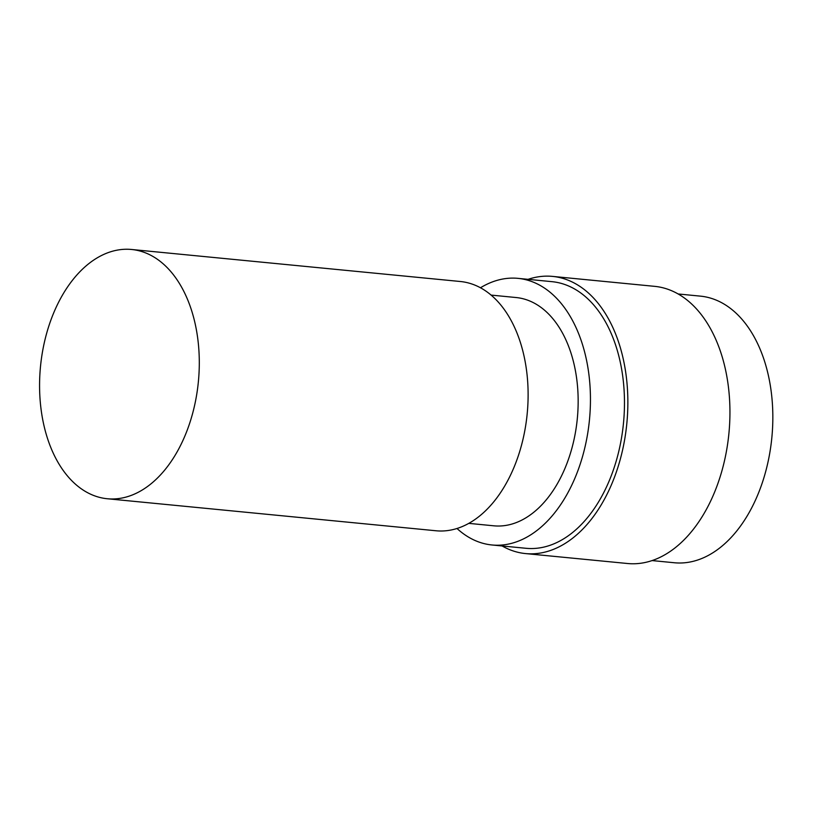 <?xml version="1.0" encoding="UTF-8"?>
<svg xmlns="http://www.w3.org/2000/svg" width="813" height="813" viewBox="0 0 813 813"><rect width="100%" height="100%" fill="white"/><g stroke="black" fill="none" stroke-linecap="round" stroke-linejoin="round"><path stroke-width="1.22" d="M131.574 249.479L460.392 281.511A125.222 79.298 95.6 0 1 469.904 283.371A125.222 79.298 95.6 0 1 526.296 421.408A125.222 79.298 95.6 0 1 436.114 530.777L107.296 498.745A125.222 79.298 -84.4 0 0 197.478 389.376A125.222 79.298 -84.4 0 0 141.086 251.339A125.222 79.298 -84.4 0 0 131.574 249.479A125.222 79.298 -84.4 0 0 41.392 358.848A125.222 79.298 -84.4 0 0 97.784 496.885A125.222 79.298 -84.4 0 0 107.296 498.745M678.113 293.96L700.41 296.135A133.942 84.816 95.6 0 1 718.011 300.901A133.942 84.816 95.6 0 1 769.972 451.825A133.942 84.816 95.6 0 1 674.434 562.759L652.138 560.584M492.038 544.984L526.072 548.297A133.942 84.816 -84.4 0 0 621.61 437.374A133.942 84.816 -84.4 0 0 569.639 286.45A133.942 84.816 -84.4 0 0 552.047 281.674L518.013 278.361A133.942 84.816 95.6 0 1 535.615 283.137A133.942 84.816 95.6 0 1 587.586 434.061A133.942 84.816 95.6 0 1 492.038 544.984A133.942 84.816 95.6 0 1 474.436 540.218A133.942 84.816 95.6 0 1 457.008 528.501M502.078 545.96A139.247 88.18 -84.4 0 0 507.261 548.612A139.247 88.18 -84.4 0 0 525.554 553.582A139.247 88.18 -84.4 0 0 624.882 438.258A139.247 88.18 -84.4 0 0 570.848 281.359A139.247 88.18 -84.4 0 0 552.555 276.4A139.247 88.18 -84.4 0 0 528.054 279.347M552.555 276.4L654.648 286.349A139.247 88.18 95.6 0 1 672.94 291.308A139.247 88.18 95.6 0 1 726.964 448.207A139.247 88.18 95.6 0 1 627.646 563.521L525.554 553.582M491.072 295.089L516.143 297.538A114.684 72.621 95.6 0 1 531.214 301.623A114.684 72.621 95.6 0 1 575.706 430.839A114.684 72.621 95.6 0 1 493.908 525.818L468.837 523.369M480.463 287.772A133.942 84.816 95.6 0 1 518.013 278.361"/></g></svg>

